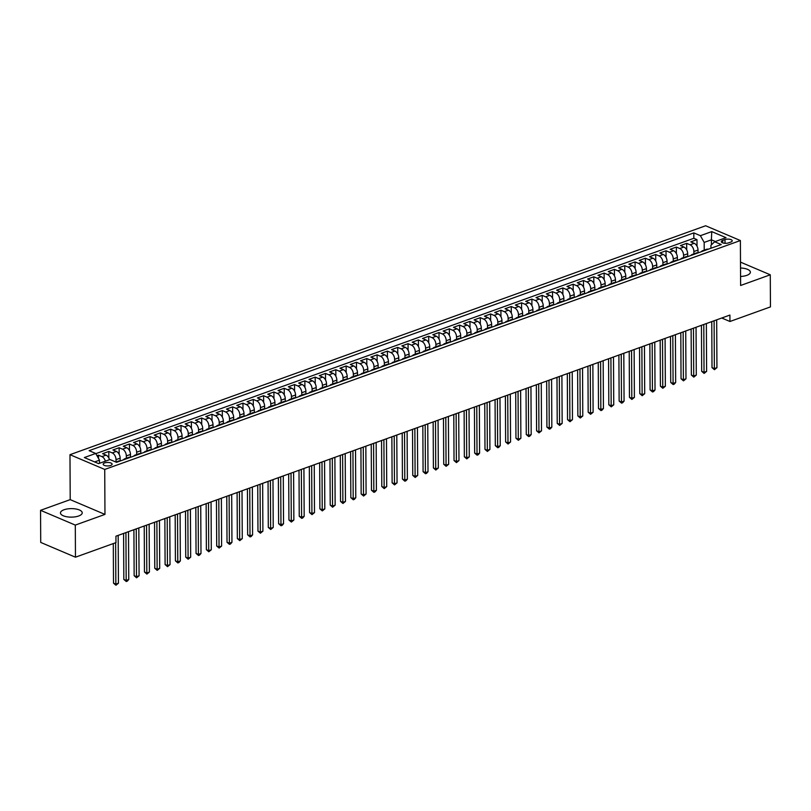 <?xml version="1.0" encoding="UTF-8"?>
<svg xmlns="http://www.w3.org/2000/svg" width="811" height="811" viewBox="0 0 811 811"><rect width="100%" height="100%" fill="white"/><g stroke="black" fill="none" stroke-linecap="round" stroke-linejoin="round"><path stroke-width="1.22" d="M78.667 515.989A10.888 4.258 -0.3 0 0 82.225 512.816A10.888 4.258 -0.3 0 0 75.727 508.963A10.888 4.258 -0.3 0 0 64.018 509.764A10.888 4.258 -0.3 0 0 60.46 512.927A10.888 4.258 -0.3 0 0 66.948 516.789A10.888 4.258 -0.3 0 0 78.667 515.989M740.565 276.47A10.888 4.258 -0.3 0 0 746.819 275.355A10.888 4.258 -0.3 0 0 750.378 272.192A10.888 4.258 -0.3 0 0 740.524 268.005M110.641 465.484A4.46 1.744 -0.3 0 0 112.1 464.176A4.46 1.744 -0.3 0 0 109.434 462.594A4.46 1.744 -0.3 0 0 104.629 462.929A4.46 1.744 -0.3 0 0 103.169 464.227A4.46 1.744 -0.3 0 0 105.835 465.808A4.46 1.744 -0.3 0 0 110.641 465.484M40.55 510.322L75.301 525.092L104.964 514.407L70.212 499.637L40.55 510.322L40.722 542.427L75.464 557.198L115.973 542.61L115.932 536.193L729.91 315.073L729.951 321.491L770.45 306.903L770.278 274.797L740.494 262.135M70.212 499.637L69.979 454.687L705.631 225.762L740.382 240.532L104.731 469.447L69.979 454.687M698.028 252.91L698.007 250.041A5.586 3.447 -109.8 0 0 694.226 243.31L690.8 241.86L696.984 239.63L697.024 246.189M693.892 253.853L693.881 251.532A5.586 3.447 -109.8 0 0 690.1 244.8L686.674 243.341L686.704 249.91M686.674 243.341L680.48 245.571L683.906 247.031A5.586 3.447 -109.8 0 1 687.687 253.762L687.708 256.621M677.388 260.341L677.367 257.482A5.586 3.447 -109.8 0 0 673.586 250.741L670.16 249.291L676.354 247.061L676.384 253.63M667.068 264.062L667.047 261.193A5.586 3.447 -109.8 0 0 663.266 254.461L659.84 253.002L666.034 250.771L666.064 257.34M656.748 267.772L656.738 264.913A5.586 3.447 -109.8 0 0 652.946 258.182L649.52 256.722L655.714 254.492L655.744 261.061M646.428 271.492L646.418 268.623A5.586 3.447 -109.8 0 0 642.626 261.892L639.2 260.432L645.394 258.202L645.424 264.771M636.108 275.203L636.098 272.344A5.586 3.447 -109.8 0 0 632.306 265.613L628.88 264.153L635.074 261.923L635.104 268.492M625.788 278.923L625.778 276.064A5.586 3.447 -109.8 0 0 621.996 269.323L618.56 267.873L624.754 265.643L624.794 272.202M615.468 282.644L615.458 279.775A5.586 3.447 -109.8 0 0 611.676 273.043L608.25 271.584L614.434 269.353L614.474 275.922M605.158 286.354L605.138 283.495A5.586 3.447 -109.8 0 0 601.356 276.754L597.93 275.304L604.114 273.074L604.154 279.643M594.838 290.074L594.818 287.206A5.586 3.447 -109.8 0 0 591.037 280.474L587.61 279.014L593.794 276.784L593.834 283.353M584.518 293.785L584.498 290.926A5.586 3.447 -109.8 0 0 580.717 284.195L577.29 282.735L583.484 280.505L583.514 287.074M574.198 297.505L574.178 294.636A5.586 3.447 -109.8 0 0 570.397 287.905L566.97 286.455L573.164 284.225L573.195 290.784M563.878 301.216L563.858 298.357A5.586 3.447 -109.8 0 0 560.077 291.625L556.65 290.166L562.844 287.935L562.875 294.505M553.558 304.936L553.548 302.077A5.586 3.447 -109.8 0 0 549.757 295.336L546.33 293.886L552.524 291.656L552.555 298.225M543.238 308.656L543.228 305.788A5.586 3.447 -109.8 0 0 539.437 299.056L536.01 297.596L542.204 295.366L542.235 301.935M532.918 312.367L532.908 309.508A5.586 3.447 -109.8 0 0 529.117 302.777L525.69 301.317L531.884 299.087L531.915 305.656M522.598 316.087L522.588 313.218A5.586 3.447 -109.8 0 0 518.807 306.487L515.37 305.027L521.564 302.807L521.605 309.366M512.278 319.798L512.268 316.939A5.586 3.447 -109.8 0 0 508.487 310.207L505.06 308.748L511.244 306.517L511.285 313.087M501.968 323.518L501.948 320.659A5.586 3.447 -109.8 0 0 498.167 313.918L494.74 312.468L500.924 310.238L500.965 316.797M491.648 327.238L491.628 324.37A5.586 3.447 -109.8 0 0 487.847 317.638L484.42 316.178L490.604 313.948L490.645 320.517M481.328 330.949L481.308 328.09A5.586 3.447 -109.8 0 0 477.527 321.349L474.1 319.899L480.294 317.669L480.325 324.238M471.009 334.669L470.988 331.8A5.586 3.447 -109.8 0 0 467.207 325.069L463.78 323.609L469.974 321.379L470.005 327.948M460.689 338.38L460.668 335.521A5.586 3.447 -109.8 0 0 456.887 328.79L453.461 327.33L459.655 325.099L459.685 331.669M450.369 342.1L450.358 339.231A5.586 3.447 -109.8 0 0 446.567 332.5L443.141 331.05L449.335 328.82L449.365 335.379M440.049 345.81L440.038 342.952A5.586 3.447 -109.8 0 0 436.247 336.22L432.821 334.761L439.015 332.53L439.045 339.099M429.729 349.531L429.718 346.672A5.586 3.447 -109.8 0 0 425.927 339.931L422.501 338.481L428.695 336.251L428.725 342.82M419.409 353.251L419.399 350.382A5.586 3.447 -109.8 0 0 415.617 343.651L412.181 342.191L418.375 339.961L418.415 346.53M409.089 356.962L409.079 354.103A5.586 3.447 -109.8 0 0 405.297 347.372L401.871 345.912L408.055 343.682L408.095 350.251M398.779 360.682L398.759 357.813A5.586 3.447 -109.8 0 0 394.977 351.082L391.551 349.622L397.735 347.402L397.775 353.961M388.459 364.392L388.439 361.534A5.586 3.447 -109.8 0 0 384.657 354.802L381.231 353.343L387.415 351.112L387.455 357.681M378.139 368.113L378.119 365.254A5.586 3.447 -109.8 0 0 374.337 358.513L370.911 357.063L377.105 354.833L377.135 361.392M367.819 371.833L367.799 368.964A5.586 3.447 -109.8 0 0 364.017 362.233L360.591 360.773L366.785 358.543L366.815 365.112M357.499 375.544L357.479 372.685A5.586 3.447 -109.8 0 0 353.697 365.954L350.271 364.494L356.465 362.264L356.495 368.833M347.179 379.264L347.169 376.395A5.586 3.447 -109.8 0 0 343.377 369.664L339.951 368.204L346.145 365.974L346.175 372.543M336.859 382.974L336.849 380.116A5.586 3.447 -109.8 0 0 333.057 373.384L329.631 371.925L335.825 369.694L335.855 376.263M326.539 386.695L326.529 383.836A5.586 3.447 -109.8 0 0 322.748 377.095L319.311 375.645L325.505 373.415L325.535 379.974M316.219 390.405L316.209 387.546A5.586 3.447 -109.8 0 0 312.428 380.815L308.991 379.355L315.185 377.125L315.226 383.694M305.899 394.126L305.889 391.267A5.586 3.447 -109.8 0 0 302.108 384.526L298.681 383.076L304.865 380.846L304.906 387.415M295.589 397.846L295.569 394.977A5.586 3.447 -109.8 0 0 291.788 388.246L288.361 386.786L294.545 384.556L294.586 391.125M285.269 401.557L285.249 398.698A5.586 3.447 -109.8 0 0 281.468 391.966L278.041 390.507L284.225 388.276L284.266 394.845M274.949 405.277L274.929 402.408A5.586 3.447 -109.8 0 0 271.148 395.677L267.721 394.217L273.915 391.997L273.946 398.556M264.629 408.987L264.609 406.129A5.586 3.447 -109.8 0 0 260.828 399.397L257.401 397.937L263.595 395.707L263.626 402.276M254.309 412.708L254.289 409.849A5.586 3.447 -109.8 0 0 250.508 403.108L247.081 401.658L253.275 399.428L253.306 405.987M243.989 416.428L243.979 413.559A5.586 3.447 -109.8 0 0 240.188 406.828L236.761 405.368L242.955 403.138L242.986 409.707M233.669 420.139L233.659 417.28A5.586 3.447 -109.8 0 0 229.868 410.548L226.441 409.089L232.635 406.858L232.666 413.428M223.349 423.859L223.339 420.99A5.586 3.447 -109.8 0 0 219.558 414.259L216.121 412.799L222.315 410.569L222.346 417.138M213.029 427.569L213.019 424.711A5.586 3.447 -109.8 0 0 209.238 417.979L205.801 416.519L211.995 414.289L212.036 420.858M202.709 431.29L202.699 428.431A5.586 3.447 -109.8 0 0 198.918 421.69L195.492 420.24L201.675 418.01L201.716 424.569M192.4 435.01L192.379 432.141A5.586 3.447 -109.8 0 0 188.598 425.41L185.172 423.95L191.355 421.72L191.396 428.289M182.08 438.721L182.059 435.862A5.586 3.447 -109.8 0 0 178.278 429.12L174.852 427.671L181.035 425.44L181.076 432.01M171.76 442.441L171.739 439.572A5.586 3.447 -109.8 0 0 167.958 432.841L164.532 431.381L170.726 429.151L170.756 435.72M161.44 446.151L161.419 443.293A5.586 3.447 -109.8 0 0 157.638 436.561L154.212 435.101L160.406 432.871L160.436 439.44M151.12 449.872L151.099 447.003A5.586 3.447 -109.8 0 0 147.318 440.272L143.892 438.822L150.086 436.592L150.116 443.151M140.8 453.582L140.79 450.723A5.586 3.447 -109.8 0 0 136.998 443.992L133.572 442.532L139.766 440.302L139.796 446.871M130.48 457.303L130.47 454.444A5.586 3.447 -109.8 0 0 126.678 447.702L123.252 446.253L129.446 444.022L129.476 450.581M120.16 461.023L120.15 458.154A5.586 3.447 -109.8 0 0 116.368 451.423L112.932 449.963L119.126 447.733L119.156 454.302M109.505 459.695A5.586 3.447 -109.8 0 0 106.048 455.143L102.612 453.684L108.806 451.453L108.846 458.022M724.993 239.58L722.723 240.401A4.329 1.693 -0.3 0 0 721.314 241.658A4.329 1.693 -0.3 0 0 723.888 243.188A4.329 1.693 -0.3 0 0 728.552 242.874L730.823 242.053A4.329 1.693 -0.3 0 0 732.232 240.796A4.329 1.693 -0.3 0 0 729.647 239.265A4.329 1.693 -0.3 0 0 724.993 239.58L725.014 243.31M711.419 244.831L711.399 239.823L704.171 242.418L700.39 235.687L693.81 232.899L89.119 450.663L95.698 453.461L84.344 457.546L98.618 463.618L109.972 459.523L116.551 462.321L721.243 244.547L714.663 241.759L710.933 245.297L710.953 248.257M700.39 235.687L711.744 231.601L726.017 237.664L714.663 241.759M116.034 461.966L116.024 459.644L120.15 458.154M126.354 458.245L126.334 455.924L130.47 454.444M136.674 454.535L136.654 452.214L140.79 450.723M146.984 450.815L146.973 448.493L151.099 447.003M157.304 447.104L157.293 444.773L161.419 443.293M167.624 443.384L167.613 441.062L171.739 439.572M177.944 439.663L177.933 437.342L182.059 435.862M188.264 435.953L188.253 433.632L192.379 432.141M198.583 432.233L198.573 429.911L202.699 428.431M208.903 428.522L208.893 426.201L213.019 424.711M219.223 424.802L219.213 422.48L223.339 420.99M229.543 421.081L229.523 418.76L233.659 417.28M239.863 417.371L239.843 415.05L243.979 413.559M250.173 413.651L250.163 411.329L254.289 409.849M260.493 409.94L260.483 407.619L264.609 406.129M270.813 406.22L270.803 403.898L274.929 402.408M281.133 402.509L281.123 400.178L285.249 398.698M291.453 398.789L291.443 396.467L295.569 394.977M301.773 395.069L301.763 392.747L305.889 391.267M312.093 391.358L312.083 389.037L316.209 387.546M322.413 387.638L322.403 385.316L326.529 383.836M332.733 383.927L332.713 381.606L336.849 380.116M343.053 380.207L343.033 377.885L347.169 376.395M353.363 376.486L353.353 374.165L357.479 372.685M363.683 372.776L363.673 370.455L367.799 368.964M374.003 369.056L373.993 366.734L378.119 365.254M384.323 365.345L384.313 363.024L388.439 361.534M394.643 361.625L394.633 359.303L398.759 357.813M404.963 357.904L404.953 355.583L409.079 354.103M415.283 354.194L415.273 351.873L419.399 350.382M425.603 350.474L425.593 348.152L429.718 346.672M435.923 346.763L435.902 344.442L440.038 342.952M446.243 343.043L446.222 340.721L450.358 339.231M456.552 339.333L456.542 337.011L460.668 335.521M466.872 335.612L466.862 333.291L470.988 331.8M477.192 331.892L477.182 329.57L481.308 328.09M487.512 328.181L487.502 325.86L491.628 324.37M497.832 324.461L497.822 322.139L501.948 320.659M508.152 320.75L508.142 318.429L512.268 316.939M518.472 317.03L518.462 314.709L522.588 313.218M528.792 313.31L528.782 310.988L532.908 309.508M539.112 309.599L539.092 307.278L543.228 305.788M549.432 305.879L549.412 303.557L553.548 302.077M559.742 302.168L559.732 299.847L563.858 298.357M570.062 298.448L570.052 296.127L574.178 294.636M580.382 294.738L580.372 292.416L584.498 290.926M590.702 291.017L590.692 288.696L594.818 287.206M601.022 287.297L601.012 284.975L605.138 283.495M611.342 283.586L611.332 281.265L615.458 279.775M621.662 279.866L621.652 277.544L625.778 276.064M631.982 276.156L631.972 273.834L636.098 272.344M642.302 272.435L642.282 270.114L646.418 268.623M652.622 268.715L652.602 266.393L656.738 264.913M662.932 265.004L662.922 262.683L667.047 261.193M673.252 261.284L673.242 258.962L677.367 257.482M683.572 257.574L683.561 255.252L687.687 253.762M696.984 239.63L693.841 238.292L95.81 453.663M105.379 461.185A5.586 3.447 70.2 0 0 101.912 456.623L98.486 455.164L96.965 455.721M108.806 451.453L112.232 452.913A5.586 3.447 70.2 0 1 116.024 459.644M119.126 447.733L122.552 449.193A5.586 3.447 70.2 0 1 126.334 455.924M129.446 444.022L132.872 445.472A5.586 3.447 70.2 0 1 136.654 452.214M139.766 440.302L143.192 441.762A5.586 3.447 70.2 0 1 146.973 448.493M150.086 436.592L153.512 438.041A5.586 3.447 70.2 0 1 157.293 444.773M160.406 432.871L163.832 434.331A5.586 3.447 70.2 0 1 167.613 441.062M170.726 429.151L174.152 430.611A5.586 3.447 70.2 0 1 177.933 437.342M181.035 425.44L184.472 426.89A5.586 3.447 70.2 0 1 188.253 433.632M191.355 421.72L194.792 423.18A5.586 3.447 70.2 0 1 198.573 429.911M201.675 418.01L205.102 419.459A5.586 3.447 70.2 0 1 208.893 426.201M211.995 414.289L215.422 415.749A5.586 3.447 70.2 0 1 219.213 422.48M222.315 410.569L225.742 412.029A5.586 3.447 70.2 0 1 229.523 418.76M232.635 406.858L236.062 408.318A5.586 3.447 70.2 0 1 239.843 415.05M242.955 403.138L246.382 404.598A5.586 3.447 70.2 0 1 250.163 411.329M253.275 399.428L256.702 400.877A5.586 3.447 70.2 0 1 260.483 407.619M263.595 395.707L267.022 397.167A5.586 3.447 70.2 0 1 270.803 403.898M273.915 391.997L277.342 393.447A5.586 3.447 70.2 0 1 281.123 400.178M284.225 388.276L287.662 389.736A5.586 3.447 70.2 0 1 291.443 396.467M294.545 384.556L297.982 386.016A5.586 3.447 70.2 0 1 301.763 392.747M304.865 380.846L308.292 382.295A5.586 3.447 70.2 0 1 312.083 389.037M315.185 377.125L318.611 378.585A5.586 3.447 70.2 0 1 322.403 385.316M325.505 373.415L328.931 374.864A5.586 3.447 70.2 0 1 332.713 381.606M335.825 369.694L339.251 371.154A5.586 3.447 70.2 0 1 343.033 377.885M346.145 365.974L349.571 367.434A5.586 3.447 70.2 0 1 353.353 374.165M356.465 362.264L359.891 363.723A5.586 3.447 70.2 0 1 363.673 370.455M366.785 358.543L370.211 360.003A5.586 3.447 70.2 0 1 373.993 366.734M377.105 354.833L380.531 356.282A5.586 3.447 70.2 0 1 384.313 363.024M387.415 351.112L390.851 352.572A5.586 3.447 70.2 0 1 394.633 359.303M397.735 347.402L401.171 348.852A5.586 3.447 70.2 0 1 404.953 355.583M408.055 343.682L411.481 345.141A5.586 3.447 70.2 0 1 415.273 351.873M418.375 339.961L421.801 341.421A5.586 3.447 70.2 0 1 425.593 348.152M428.695 336.251L432.121 337.7A5.586 3.447 70.2 0 1 435.902 344.442M439.015 332.53L442.441 333.99A5.586 3.447 70.2 0 1 446.222 340.721M449.335 328.82L452.761 330.27A5.586 3.447 70.2 0 1 456.542 337.011M459.655 325.099L463.081 326.559A5.586 3.447 70.2 0 1 466.862 333.291M469.974 321.379L473.401 322.839A5.586 3.447 70.2 0 1 477.182 329.57M480.294 317.669L483.721 319.128A5.586 3.447 70.2 0 1 487.502 325.86M490.604 313.948L494.041 315.408A5.586 3.447 70.2 0 1 497.822 322.139M500.924 310.238L504.361 311.688A5.586 3.447 70.2 0 1 508.142 318.429M511.244 306.517L514.671 307.977A5.586 3.447 70.2 0 1 518.462 314.709M521.564 302.807L524.991 304.257A5.586 3.447 70.2 0 1 528.782 310.988M531.884 299.087L535.311 300.546A5.586 3.447 70.2 0 1 539.092 307.278M542.204 295.366L545.631 296.826A5.586 3.447 70.2 0 1 549.412 303.557M552.524 291.656L555.951 293.106A5.586 3.447 70.2 0 1 559.732 299.847M562.844 287.935L566.271 289.395A5.586 3.447 70.2 0 1 570.052 296.127M573.164 284.225L576.591 285.675A5.586 3.447 70.2 0 1 580.372 292.416M583.484 280.505L586.911 281.964A5.586 3.447 70.2 0 1 590.692 288.696M593.794 276.784L597.231 278.244A5.586 3.447 70.2 0 1 601.012 284.975M604.114 273.074L607.551 274.534A5.586 3.447 70.2 0 1 611.332 281.265M614.434 269.353L617.86 270.813A5.586 3.447 70.2 0 1 621.652 277.544M624.754 265.643L628.18 267.093A5.586 3.447 70.2 0 1 631.972 273.834M635.074 261.923L638.5 263.382A5.586 3.447 70.2 0 1 642.282 270.114M645.394 258.202L648.82 259.662A5.586 3.447 70.2 0 1 652.602 266.393M655.714 254.492L659.14 255.952A5.586 3.447 70.2 0 1 662.922 262.683M666.034 250.771L669.46 252.231A5.586 3.447 70.2 0 1 673.242 258.962M676.354 247.061L679.78 248.511A5.586 3.447 70.2 0 1 683.561 255.252M704.039 250.741A5.586 3.447 -109.8 0 0 702.508 250.751A5.586 3.447 -109.8 0 0 701.322 251.724M708.165 249.261A5.586 3.447 -109.8 0 0 706.634 249.261L702.508 250.751M704.212 250.143L704.171 242.418M75.301 525.092L75.464 557.198M104.964 514.407L104.731 469.447M740.382 240.532L740.615 285.482L770.278 274.797M721.749 318.013L729.951 321.491M715.363 241.506L711.399 239.823L711.744 231.601M99.5 463.304L99.479 460.192L94.664 461.935M693.841 238.292L693.81 232.899M98.486 455.164L98.506 458.458M697.845 252.971A5.586 3.447 -109.8 0 0 696.314 252.981L692.188 254.472A5.586 3.447 70.2 0 1 693.719 254.461M691.002 255.435A5.586 3.447 70.2 0 1 692.188 254.472M687.525 256.692A5.586 3.447 -109.8 0 0 685.994 256.702L681.869 258.182A5.586 3.447 70.2 0 1 683.399 258.172M680.693 259.155A5.586 3.447 70.2 0 1 681.869 258.182M677.205 260.402A5.586 3.447 -109.8 0 0 675.685 260.412L671.549 261.902A5.586 3.447 70.2 0 1 673.079 261.892M670.373 262.865A5.586 3.447 70.2 0 1 671.549 261.902M666.885 264.122A5.586 3.447 -109.8 0 0 665.365 264.133L661.229 265.613A5.586 3.447 70.2 0 1 662.759 265.613M660.053 266.586A5.586 3.447 70.2 0 1 661.229 265.613M656.565 267.843A5.586 3.447 -109.8 0 0 655.045 267.843L650.919 269.333A5.586 3.447 70.2 0 1 652.439 269.323M649.733 270.296A5.586 3.447 70.2 0 1 650.919 269.333M646.255 271.553A5.586 3.447 -109.8 0 0 644.725 271.563L640.599 273.054A5.586 3.447 70.2 0 1 642.119 273.043M639.413 274.017A5.586 3.447 70.2 0 1 640.599 273.054M635.936 275.274A5.586 3.447 -109.8 0 0 634.405 275.284L630.279 276.764A5.586 3.447 70.2 0 1 631.81 276.754M629.093 277.737A5.586 3.447 70.2 0 1 630.279 276.764M625.616 278.984A5.586 3.447 -109.8 0 0 624.085 278.994L619.959 280.484A5.586 3.447 70.2 0 1 621.49 280.474M618.773 281.447A5.586 3.447 70.2 0 1 619.959 280.484M615.296 282.704A5.586 3.447 -109.8 0 0 613.765 282.715L609.639 284.195A5.586 3.447 70.2 0 1 611.17 284.185M608.453 285.168A5.586 3.447 70.2 0 1 609.639 284.195M604.976 286.415A5.586 3.447 -109.8 0 0 603.445 286.425L599.319 287.915A5.586 3.447 70.2 0 1 600.85 287.905M598.133 288.878A5.586 3.447 70.2 0 1 599.319 287.915M594.656 290.135A5.586 3.447 -109.8 0 0 593.125 290.145L588.999 291.625A5.586 3.447 70.2 0 1 590.53 291.625M587.813 292.599A5.586 3.447 70.2 0 1 588.999 291.625M584.336 293.856A5.586 3.447 -109.8 0 0 582.805 293.856L578.679 295.346A5.586 3.447 70.2 0 1 580.21 295.336M577.503 296.319A5.586 3.447 70.2 0 1 578.679 295.346M574.016 297.566A5.586 3.447 -109.8 0 0 572.495 297.576L568.359 299.066A5.586 3.447 70.2 0 1 569.89 299.056M567.183 300.029A5.586 3.447 70.2 0 1 568.359 299.066M563.696 301.286A5.586 3.447 -109.8 0 0 562.175 301.297L558.039 302.777A5.586 3.447 70.2 0 1 559.57 302.767M556.863 303.75A5.586 3.447 70.2 0 1 558.039 302.777M553.376 304.997A5.586 3.447 -109.8 0 0 551.855 305.007L547.729 306.497A5.586 3.447 70.2 0 1 549.25 306.487M546.543 307.46A5.586 3.447 70.2 0 1 547.729 306.497M543.066 308.717A5.586 3.447 -109.8 0 0 541.535 308.727L537.409 310.207A5.586 3.447 70.2 0 1 538.93 310.207M536.223 311.181A5.586 3.447 70.2 0 1 537.409 310.207M532.746 312.438A5.586 3.447 -109.8 0 0 531.215 312.438L527.089 313.928A5.586 3.447 70.2 0 1 528.62 313.918M525.903 314.891A5.586 3.447 70.2 0 1 527.089 313.928M522.426 316.148A5.586 3.447 -109.8 0 0 520.895 316.158L516.769 317.648A5.586 3.447 70.2 0 1 518.3 317.638M515.583 318.611A5.586 3.447 70.2 0 1 516.769 317.648M512.106 319.869A5.586 3.447 -109.8 0 0 510.575 319.879L506.449 321.359A5.586 3.447 70.2 0 1 507.98 321.349M505.263 322.332A5.586 3.447 70.2 0 1 506.449 321.359M501.786 323.579A5.586 3.447 -109.8 0 0 500.255 323.589L496.129 325.079A5.586 3.447 70.2 0 1 497.66 325.069M494.943 326.042A5.586 3.447 70.2 0 1 496.129 325.079M491.466 327.299A5.586 3.447 -109.8 0 0 489.935 327.309L485.809 328.79A5.586 3.447 70.2 0 1 487.34 328.779M484.623 329.763A5.586 3.447 70.2 0 1 485.809 328.79M481.146 331.01A5.586 3.447 -109.8 0 0 479.615 331.02L475.489 332.51A5.586 3.447 70.2 0 1 477.02 332.5M474.313 333.473A5.586 3.447 70.2 0 1 475.489 332.51M470.826 334.73A5.586 3.447 -109.8 0 0 469.305 334.74L465.169 336.22A5.586 3.447 70.2 0 1 466.7 336.22M463.993 337.194A5.586 3.447 70.2 0 1 465.169 336.22M460.506 338.451A5.586 3.447 -109.8 0 0 458.985 338.451L454.849 339.941A5.586 3.447 70.2 0 1 456.38 339.931M453.673 340.914A5.586 3.447 70.2 0 1 454.849 339.941M450.196 342.161A5.586 3.447 -109.8 0 0 448.665 342.171L444.54 343.661A5.586 3.447 70.2 0 1 446.06 343.651M443.353 344.624A5.586 3.447 70.2 0 1 444.54 343.661M439.876 345.881A5.586 3.447 -109.8 0 0 438.345 345.891L434.22 347.372A5.586 3.447 70.2 0 1 435.74 347.361M433.033 348.345A5.586 3.447 70.2 0 1 434.22 347.372M429.556 349.592A5.586 3.447 -109.8 0 0 428.026 349.602L423.9 351.092A5.586 3.447 70.2 0 1 425.43 351.082M422.713 352.055A5.586 3.447 70.2 0 1 423.9 351.092M419.236 353.312A5.586 3.447 -109.8 0 0 417.706 353.322L413.58 354.802A5.586 3.447 70.2 0 1 415.11 354.802M412.393 355.776A5.586 3.447 70.2 0 1 413.58 354.802M408.916 357.033A5.586 3.447 -109.8 0 0 407.386 357.033L403.26 358.523A5.586 3.447 70.2 0 1 404.79 358.513M402.074 359.496A5.586 3.447 70.2 0 1 403.26 358.523M398.596 360.743A5.586 3.447 -109.8 0 0 397.066 360.753L392.94 362.243A5.586 3.447 70.2 0 1 394.47 362.233M391.754 363.206A5.586 3.447 70.2 0 1 392.94 362.243M388.276 364.463A5.586 3.447 -109.8 0 0 386.746 364.474L382.62 365.954A5.586 3.447 70.2 0 1 384.15 365.943M381.434 366.927A5.586 3.447 70.2 0 1 382.62 365.954M377.956 368.174A5.586 3.447 -109.8 0 0 376.426 368.184L372.3 369.674A5.586 3.447 70.2 0 1 373.83 369.664M371.124 370.637A5.586 3.447 70.2 0 1 372.3 369.674M367.636 371.894A5.586 3.447 -109.8 0 0 366.116 371.904L361.98 373.384A5.586 3.447 70.2 0 1 363.51 373.384M360.804 374.358A5.586 3.447 70.2 0 1 361.98 373.384M357.316 375.605A5.586 3.447 -109.8 0 0 355.796 375.615L351.66 377.105A5.586 3.447 70.2 0 1 353.19 377.095M350.484 378.068A5.586 3.447 70.2 0 1 351.66 377.105M347.007 379.325A5.586 3.447 -109.8 0 0 345.476 379.335L341.35 380.825A5.586 3.447 70.2 0 1 342.871 380.815M340.164 381.788A5.586 3.447 70.2 0 1 341.35 380.825M336.687 383.045A5.586 3.447 -109.8 0 0 335.156 383.045L331.03 384.536A5.586 3.447 70.2 0 1 332.551 384.526M329.844 385.509A5.586 3.447 70.2 0 1 331.03 384.536M326.367 386.756A5.586 3.447 -109.8 0 0 324.836 386.766L320.71 388.256A5.586 3.447 70.2 0 1 322.241 388.246M319.524 389.219A5.586 3.447 70.2 0 1 320.71 388.256M316.047 390.476A5.586 3.447 -109.8 0 0 314.516 390.486L310.39 391.966A5.586 3.447 70.2 0 1 311.921 391.956M309.204 392.94A5.586 3.447 70.2 0 1 310.39 391.966M305.727 394.187A5.586 3.447 -109.8 0 0 304.196 394.197L300.07 395.687A5.586 3.447 70.2 0 1 301.601 395.677M298.884 396.65A5.586 3.447 70.2 0 1 300.07 395.687M295.407 397.907A5.586 3.447 -109.8 0 0 293.876 397.917L289.75 399.397A5.586 3.447 70.2 0 1 291.281 399.397M288.564 400.37A5.586 3.447 70.2 0 1 289.75 399.397M285.087 401.627A5.586 3.447 -109.8 0 0 283.556 401.627L279.43 403.118A5.586 3.447 70.2 0 1 280.961 403.108M278.244 404.091A5.586 3.447 70.2 0 1 279.43 403.118M274.767 405.338A5.586 3.447 -109.8 0 0 273.236 405.348L269.11 406.838A5.586 3.447 70.2 0 1 270.641 406.828M267.934 407.801A5.586 3.447 70.2 0 1 269.11 406.838M264.447 409.058A5.586 3.447 -109.8 0 0 262.926 409.068L258.79 410.548A5.586 3.447 70.2 0 1 260.321 410.538M257.614 411.522A5.586 3.447 70.2 0 1 258.79 410.548M254.127 412.769A5.586 3.447 -109.8 0 0 252.606 412.779L248.47 414.269A5.586 3.447 70.2 0 1 250.001 414.259M247.294 415.232A5.586 3.447 70.2 0 1 248.47 414.269M243.817 416.489A5.586 3.447 -109.8 0 0 242.286 416.499L238.16 417.979A5.586 3.447 70.2 0 1 239.681 417.979M236.974 418.952A5.586 3.447 70.2 0 1 238.16 417.979M233.497 420.199A5.586 3.447 -109.8 0 0 231.966 420.21L227.84 421.7A5.586 3.447 70.2 0 1 229.361 421.69M226.654 422.663A5.586 3.447 70.2 0 1 227.84 421.7M223.177 423.92A5.586 3.447 -109.8 0 0 221.646 423.93L217.52 425.42A5.586 3.447 70.2 0 1 219.051 425.41M216.334 426.383A5.586 3.447 70.2 0 1 217.52 425.42M212.857 427.64A5.586 3.447 -109.8 0 0 211.326 427.64L207.2 429.131A5.586 3.447 70.2 0 1 208.731 429.12M206.014 430.104A5.586 3.447 70.2 0 1 207.2 429.131M202.537 431.351A5.586 3.447 -109.8 0 0 201.006 431.361L196.88 432.851A5.586 3.447 70.2 0 1 198.411 432.841M195.694 433.814A5.586 3.447 70.2 0 1 196.88 432.851M192.217 435.071A5.586 3.447 -109.8 0 0 190.686 435.081L186.56 436.561A5.586 3.447 70.2 0 1 188.091 436.551M185.374 437.534A5.586 3.447 70.2 0 1 186.56 436.561M181.897 438.781A5.586 3.447 -109.8 0 0 180.366 438.792L176.24 440.282A5.586 3.447 70.2 0 1 177.771 440.272M175.054 441.245A5.586 3.447 70.2 0 1 176.24 440.282M171.577 442.502A5.586 3.447 -109.8 0 0 170.046 442.512L165.92 443.992A5.586 3.447 70.2 0 1 167.451 443.992M164.745 444.965A5.586 3.447 70.2 0 1 165.92 443.992M161.257 446.222A5.586 3.447 -109.8 0 0 159.737 446.222L155.6 447.713A5.586 3.447 70.2 0 1 157.131 447.702M154.425 448.686A5.586 3.447 70.2 0 1 155.6 447.713M150.937 449.933A5.586 3.447 -109.8 0 0 149.417 449.943L145.281 451.433A5.586 3.447 70.2 0 1 146.811 451.423M144.105 452.396A5.586 3.447 70.2 0 1 145.281 451.433M140.627 453.653A5.586 3.447 -109.8 0 0 139.097 453.663L134.971 455.143A5.586 3.447 70.2 0 1 136.491 455.133M133.785 456.117A5.586 3.447 70.2 0 1 134.971 455.143M130.307 457.363A5.586 3.447 -109.8 0 0 128.777 457.374L124.651 458.864A5.586 3.447 70.2 0 1 126.171 458.854M123.465 459.827A5.586 3.447 70.2 0 1 124.651 458.864M119.987 461.084A5.586 3.447 -109.8 0 0 118.457 461.094L115.861 462.027M95.698 453.461L99.479 460.192M711.764 321.612L712.007 367.606L714.359 368.599L714.106 320.771M716.934 367.677L714.43 369.694L714.359 368.599L716.934 367.677L716.681 319.838M714.43 369.694L712.007 367.606M701.444 325.323L701.687 371.316L704.039 372.32L703.786 324.481M706.614 371.387L704.11 373.415L704.039 372.32L706.614 371.387L706.361 323.548M704.11 373.415L701.687 371.316M691.124 329.043L691.367 375.037L693.719 376.03L693.466 328.202M696.294 375.108L693.79 377.125L693.719 376.03L696.294 375.108L696.051 327.269M693.79 377.125L691.367 375.037M680.804 332.753L681.047 378.757L683.399 379.751L683.146 331.912M685.974 378.818L683.48 380.846L683.399 379.751L685.974 378.818L685.731 330.989M683.48 380.846L681.047 378.757M670.494 336.474L670.727 382.468L673.079 383.471L672.826 335.632M675.654 382.539L674.184 384.191L673.16 384.556L673.079 383.471L675.654 382.539L675.411 334.7M673.16 384.556L670.727 382.468M660.174 340.194L660.407 386.188L662.759 387.182L662.506 339.343M665.344 386.259L662.84 388.276L662.759 387.182L665.344 386.259L665.091 338.42M662.84 388.276L660.407 386.188M649.854 343.905L650.098 389.898L652.439 390.902L652.186 343.063M655.024 389.969L653.554 391.622L652.52 391.987L652.439 390.902L655.024 389.969L654.771 342.13M652.52 391.987L650.098 389.898M639.534 347.625L639.778 393.619L642.119 394.612L641.876 346.784M644.704 393.69L642.2 395.707L642.119 394.612L644.704 393.69L644.451 345.851M642.2 395.707L639.778 393.619M629.214 351.335L629.458 397.339L631.799 398.333L631.556 350.494M634.384 397.4L631.881 399.428L631.799 398.333L634.384 397.4L634.131 349.571M631.881 399.428L629.458 397.339M618.894 355.056L619.138 401.05L621.479 402.053L621.236 354.214M624.064 401.121L622.595 402.773L621.561 403.138L621.479 402.053L624.064 401.121L623.811 353.282M621.561 403.138L619.138 401.05M608.574 358.766L608.818 404.77L611.17 405.764L610.916 357.925M613.745 404.831L611.241 406.858L611.17 405.764L613.745 404.831L613.491 357.002M611.241 406.858L608.818 404.77M598.254 362.487L598.498 408.48L600.85 409.484L600.596 361.645M603.425 408.551L601.955 410.204L600.921 410.569L600.85 409.484L603.425 408.551L603.171 360.713M600.921 410.569L598.498 408.48M587.934 366.207L588.178 412.201L590.53 413.194L590.276 365.366M593.105 412.272L590.601 414.289L590.53 413.194L593.105 412.272L592.861 364.433M590.601 414.289L588.178 412.201M577.614 369.917L577.858 415.911L580.21 416.915L579.956 369.076M582.785 415.982L580.291 418.01L580.21 416.915L582.785 415.982L582.541 368.143M580.291 418.01L577.858 415.911M567.305 373.638L567.538 419.632L569.89 420.625L569.636 372.796M572.465 419.703L569.971 421.72L569.89 420.625L572.465 419.703L572.221 371.864M569.971 421.72L567.538 419.632M556.985 377.348L557.218 423.352L559.57 424.346L559.316 376.507M562.155 423.413L559.651 425.44L559.57 424.346L562.155 423.413L561.901 375.584M559.651 425.44L557.218 423.352M546.665 381.069L546.908 427.062L549.25 428.066L548.996 380.227M551.835 427.133L550.365 428.786L549.331 429.151L549.25 428.066L551.835 427.133L551.581 379.295M549.331 429.151L546.908 427.062M536.345 384.789L536.588 430.783L538.93 431.776L538.686 383.938M541.515 430.854L539.011 432.871L538.93 431.776L541.515 430.854L541.261 383.015M539.011 432.871L536.588 430.783M526.025 388.499L526.268 434.493L528.61 435.497L528.366 387.658M531.195 434.564L529.725 436.217L528.691 436.582L528.61 435.497L531.195 434.564L530.941 386.725M528.691 436.582L526.268 434.493M515.705 392.22L515.948 438.214L518.29 439.207L518.047 391.378M520.875 438.285L518.371 440.302L518.29 439.207L520.875 438.285L520.621 390.446M518.371 440.302L515.948 438.214M505.385 395.93L505.628 441.934L507.98 442.928L507.727 395.089M510.555 441.995L508.051 444.022L507.98 442.928L510.555 441.995L510.301 394.166M508.051 444.022L505.628 441.934M495.065 399.651L495.308 445.644L497.66 446.648L497.407 398.809M500.235 445.715L498.765 447.368L497.731 447.733L497.66 446.648L500.235 445.715L499.981 397.877M497.731 447.733L495.308 445.644M484.745 403.361L484.988 449.365L487.34 450.358L487.087 402.52M489.915 449.426L487.411 451.453L487.34 450.358L489.915 449.426L489.672 401.597M487.411 451.453L484.988 449.365M474.425 407.081L474.668 453.075L477.02 454.079L476.767 406.24M479.595 453.146L478.125 454.799L477.101 455.164L477.02 454.079L479.595 453.146L479.352 405.307M477.101 455.164L474.668 453.075M464.115 410.802L464.348 456.796L466.7 457.789L466.447 409.96M469.275 456.867L466.781 458.884L466.7 457.789L469.275 456.867L469.032 409.028M466.781 458.884L464.348 456.796M453.795 414.512L454.028 460.506L456.38 461.51L456.127 413.671M458.965 460.577L456.461 462.605L456.38 461.51L458.965 460.577L458.712 412.738M456.461 462.605L454.028 460.506M443.475 418.233L443.718 464.227L446.06 465.22L445.807 417.391M448.645 464.297L446.141 466.315L446.06 465.22L448.645 464.297L448.392 416.459M446.141 466.315L443.718 464.227M433.155 421.943L433.398 467.947L435.74 468.94L435.497 421.102M438.325 468.008L435.821 470.035L435.74 468.94L438.325 468.008L438.072 420.179M435.821 470.035L433.398 467.947M422.835 425.663L423.078 471.657L425.42 472.661L425.177 424.822M428.005 471.728L426.535 473.381L425.501 473.746L425.42 472.661L428.005 471.728L427.752 423.889M425.501 473.746L423.078 471.657M412.515 429.384L412.758 475.378L415.1 476.371L414.857 428.532M417.685 475.449L415.181 477.466L415.1 476.371L417.685 475.449L417.432 427.61M415.181 477.466L412.758 475.378M402.195 433.094L402.438 479.088L404.79 480.092L404.537 432.253M407.365 479.159L405.895 480.811L404.861 481.176L404.79 480.092L407.365 479.159L407.112 431.32M404.861 481.176L402.438 479.088M391.875 436.815L392.118 482.809L394.47 483.802L394.217 435.973M397.045 482.88L394.541 484.897L394.47 483.802L397.045 482.88L396.792 435.041M394.541 484.897L392.118 482.809M381.555 440.525L381.799 486.529L384.15 487.523L383.897 439.684M386.725 486.59L384.221 488.617L384.15 487.523L386.725 486.59L386.482 438.761M384.221 488.617L381.799 486.529M371.235 444.246L371.479 490.239L373.83 491.243L373.577 443.404M376.405 490.31L374.935 491.963L373.912 492.328L373.83 491.243L376.405 490.31L376.162 442.471M373.912 492.328L371.479 490.239M360.925 447.956L361.159 493.96L363.51 494.953L363.257 447.114M366.085 494.021L363.592 496.048L363.51 494.953L366.085 494.021L365.842 446.192M363.592 496.048L361.159 493.96M350.605 451.676L350.839 497.67L353.19 498.674L352.937 450.835M355.776 497.741L354.306 499.394L353.272 499.758L353.19 498.674L355.776 497.741L355.522 449.902M353.272 499.758L350.839 497.67M340.285 455.397L340.529 501.391L342.871 502.384L342.617 454.555M345.456 501.462L342.952 503.479L342.871 502.384L345.456 501.462L345.202 453.623M342.952 503.479L340.529 501.391M329.965 459.107L330.209 505.101L332.551 506.105L332.307 458.266M335.136 505.172L332.632 507.199L332.551 506.105L335.136 505.172L334.882 457.333M332.632 507.199L330.209 505.101M319.646 462.828L319.889 508.821L322.231 509.815L321.987 461.986M324.816 508.892L322.312 510.91L322.231 509.815L324.816 508.892L324.562 461.053M322.312 510.91L319.889 508.821M309.326 466.538L309.569 512.542L311.911 513.535L311.667 465.696M314.496 512.603L311.992 514.63L311.911 513.535L314.496 512.603L314.242 464.774M311.992 514.63L309.569 512.542M299.006 470.258L299.249 516.252L301.601 517.256L301.347 469.417M304.176 516.323L302.706 517.976L301.672 518.341L301.601 517.256L304.176 516.323L303.922 468.484M301.672 518.341L299.249 516.252M288.686 473.979L288.929 519.973L291.281 520.966L291.027 473.127M293.856 520.044L291.352 522.061L291.281 520.966L293.856 520.044L293.602 472.205M291.352 522.061L288.929 519.973M278.366 477.689L278.609 523.683L280.961 524.687L280.707 476.848M283.536 523.754L282.066 525.406L281.032 525.771L280.961 524.687L283.536 523.754L283.292 475.915M281.032 525.771L278.609 523.683M268.056 481.41L268.289 527.403L270.641 528.397L270.387 480.568M273.216 527.474L270.722 529.492L270.641 528.397L273.216 527.474L272.972 479.636M270.722 529.492L268.289 527.403M257.736 485.12L257.969 531.124L260.321 532.117L260.067 484.279M262.896 531.185L260.402 533.212L260.321 532.117L262.896 531.185L262.652 483.356M260.402 533.212L257.969 531.124M247.416 488.84L247.649 534.834L250.001 535.838L249.747 487.999M252.586 534.905L251.116 536.558L250.082 536.923L250.001 535.838L252.586 534.905L252.333 487.066M250.082 536.923L247.649 534.834M237.096 492.551L237.339 538.555L239.681 539.548L239.427 491.709M242.266 538.626L239.762 540.643L239.681 539.548L242.266 538.626L242.013 490.787M239.762 540.643L237.339 538.555M226.776 496.271L227.019 542.265L229.361 543.269L229.118 495.43M231.946 542.336L230.476 543.988L229.442 544.353L229.361 543.269L231.946 542.336L231.693 494.497M229.442 544.353L227.019 542.265M216.456 499.992L216.699 545.985L219.041 546.979L218.798 499.15M221.626 546.056L219.122 548.074L219.041 546.979L221.626 546.056L221.373 498.218M219.122 548.074L216.699 545.985M206.136 503.702L206.379 549.696L208.721 550.699L208.478 502.861M211.306 549.767L208.802 551.794L208.721 550.699L211.306 549.767L211.053 501.938M208.802 551.794L206.379 549.696M195.816 507.422L196.059 553.416L198.411 554.41L198.158 506.581M200.986 553.487L199.516 555.14L198.482 555.505L198.411 554.41L200.986 553.487L200.733 505.648M198.482 555.505L196.059 553.416M185.496 511.133L185.739 557.137L188.091 558.13L187.838 510.291M190.666 557.198L188.162 559.225L188.091 558.13L190.666 557.198L190.413 509.369M188.162 559.225L185.739 557.137M175.176 514.853L175.419 560.847L177.771 561.851L177.518 514.012M180.346 560.918L178.876 562.57L177.852 562.935L177.771 561.851L180.346 560.918L180.103 513.079M177.852 562.935L175.419 560.847M164.866 518.574L165.099 564.568L167.451 565.561L167.198 517.722M170.026 564.638L167.532 566.656L167.451 565.561L170.026 564.638L169.783 516.8M167.532 566.656L165.099 564.568M154.546 522.284L154.779 568.278L157.131 569.281L156.878 521.443M159.706 568.349L157.212 570.376L157.131 569.281L159.706 568.349L159.463 520.51M157.212 570.376L154.779 568.278M144.226 526.004L144.459 571.998L146.811 572.992L146.558 525.163M149.396 572.069L146.892 574.087L146.811 572.992L149.396 572.069L149.143 524.23M146.892 574.087L144.459 571.998M133.906 529.715L134.15 575.719L136.491 576.712L136.238 528.873M139.076 575.78L136.572 577.807L136.491 576.712L139.076 575.78L138.823 527.951M136.572 577.807L134.15 575.719M123.586 533.435L123.83 579.429L126.171 580.433L125.928 532.594M128.756 579.5L127.286 581.152L126.252 581.517L126.171 580.433L128.756 579.5L128.503 531.661M126.252 581.517L123.83 579.429M113.297 543.573L113.51 583.15L115.851 584.143L115.638 542.731M118.436 583.221L115.932 585.238L115.851 584.143L118.436 583.221L118.183 535.382M115.932 585.238L113.51 583.15M693.881 251.532L698.007 250.041M690.1 244.8L694.226 243.31M101.912 456.623L106.048 455.143M112.232 452.913L116.368 451.423M122.552 449.193L126.678 447.702M132.872 445.472L136.998 443.992M143.192 441.762L147.318 440.272M153.512 438.041L157.638 436.561M163.832 434.331L167.958 432.841M174.152 430.611L178.278 429.12M184.472 426.89L188.598 425.41M194.792 423.18L198.918 421.69M205.102 419.459L209.238 417.979M215.422 415.749L219.558 414.259M225.742 412.029L229.868 410.548M236.062 408.318L240.188 406.828M246.382 404.598L250.508 403.108M256.702 400.877L260.828 399.397M267.022 397.167L271.148 395.677M277.342 393.447L281.468 391.966M287.662 389.736L291.788 388.246M297.982 386.016L302.108 384.526M308.292 382.295L312.428 380.815M318.611 378.585L322.748 377.095M328.931 374.864L333.057 373.384M339.251 371.154L343.377 369.664M349.571 367.434L353.697 365.954M359.891 363.723L364.017 362.233M370.211 360.003L374.337 358.513M380.531 356.282L384.657 354.802M390.851 352.572L394.977 351.082M401.171 348.852L405.297 347.372M411.481 345.141L415.617 343.651M421.801 341.421L425.927 339.931M432.121 337.7L436.247 336.22M442.441 333.99L446.567 332.5M452.761 330.27L456.887 328.79M463.081 326.559L467.207 325.069M473.401 322.839L477.527 321.349M483.721 319.128L487.847 317.638M494.041 315.408L498.167 313.918M504.361 311.688L508.487 310.207M514.671 307.977L518.807 306.487M524.991 304.257L529.117 302.777M535.311 300.546L539.437 299.056M545.631 296.826L549.757 295.336M555.951 293.106L560.077 291.625M566.271 289.395L570.397 287.905M576.591 285.675L580.717 284.195M586.911 281.964L591.037 280.474M597.231 278.244L601.356 276.754M607.551 274.534L611.676 273.043M617.86 270.813L621.996 269.323M628.18 267.093L632.306 265.613M638.5 263.382L642.626 261.892M648.82 259.662L652.946 258.182M659.14 255.952L663.266 254.461M669.46 252.231L673.586 250.741M679.78 248.511L683.906 247.031M722.733 242.905L722.723 240.401"/></g></svg>
